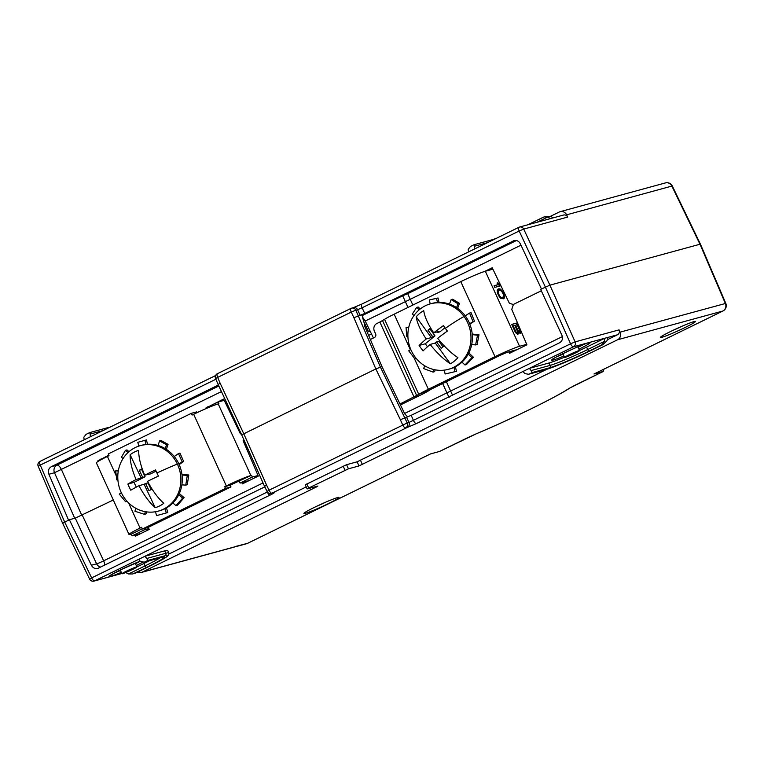 <?xml version="1.0" encoding="UTF-8"?>
<svg xmlns="http://www.w3.org/2000/svg" width="764" height="764" viewBox="0 0 764 764"><rect width="100%" height="100%" fill="white"/><g stroke="black" fill="none" stroke-linecap="round" stroke-linejoin="round"><path stroke-width="1.15" d="M439.863 451.304L467.845 437.619A5.864 2.206 64 0 0 467.998 437.571A5.864 2.206 64 0 0 468.131 437.486M247.746 543.242A5.864 2.206 -116 0 1 247.603 543.328A5.864 2.206 -116 0 1 247.46 543.385L430.447 453.94L439.558 451.448M234.978 546.604L247.46 543.385A5.864 5.415 74.7 0 1 246.581 543.72A5.864 5.864 0 0 0 247.603 543.328L430.524 453.921M350.934 308.436L217.511 373.653A3.782 1.423 -116 0 0 217.415 373.692A3.782 3.782 0 0 0 215.601 378.581L217.654 377.406A3.782 1.423 -116 0 1 217.415 373.692L351.029 308.379A3.782 3.782 0 0 1 351.688 308.131A3.782 3.495 -105.3 0 0 351.125 308.341A3.782 1.423 64 0 0 351.029 308.379A3.782 1.423 64 0 0 351.259 312.094L355.804 310.174A3.782 3.495 -105.3 0 0 351.688 308.131L353.436 307.653A3.782 3.495 74.7 0 1 357.552 309.697L362.098 307.777A3.782 1.423 -116 0 1 361.859 304.062L518.928 227.29A3.782 3.782 0 0 1 519.596 227.032A3.782 3.495 -105.3 0 0 519.023 227.252A3.782 1.423 64 0 0 518.928 227.29A3.782 1.423 64 0 0 519.167 231.005L523.712 229.085A3.782 3.495 -105.3 0 0 519.596 227.032L563.545 215.028A3.782 3.495 74.7 0 1 567.662 217.081L566.601 214.837A5.864 5.415 74.7 0 0 559.334 211.991L550.405 216.355M84.241 439.758A7.564 2.855 -116 0 1 83.868 437.17L86.084 434.363L89.684 432.605L90.162 434.095A7.564 2.855 64 0 0 90.544 436.683M215.305 377.445A3.782 1.423 64 0 1 215.62 375.544L40.014 461.38A3.782 3.782 0 0 0 38.2 466.269L40.253 465.095A3.782 1.423 -116 0 1 40.014 461.38A3.782 1.423 -116 0 1 40.11 461.341L215.572 375.582M400.365 419.703L402.676 424.879A3.782 1.423 64 0 0 405.608 427.878A3.782 3.495 -105.3 0 0 407.212 422.96L408.96 422.482L406.629 417.239L400.365 419.703L375.84 368.955L241.921 434.716M514.229 240.565L364.762 313.479L353.894 317.728L375.84 368.955L381.971 366.605L404.796 413.964L407.785 416.934M353.436 307.653L361.859 304.062A3.782 1.423 -116 0 1 361.955 304.024L352.873 307.863M530.846 223.317A33.1 2.196 155.5 0 1 527.8 224.797L530.894 223.289A1.891 0.716 64 0 1 530.942 223.269L544.216 216.861L550.357 216.336A7.564 6.991 74.7 0 1 553.012 217.912M544.216 216.861L547.568 217.1A7.564 6.991 -105.3 0 1 550.214 218.676M468.628 251.872A7.564 2.855 -116 0 1 468.246 249.284L470.471 246.476L474.072 244.719L491.453 239.972A1.891 1.748 74.7 0 1 492.684 240.116M474.072 244.719L474.539 246.209A7.564 2.855 64 0 0 474.921 248.797M665.482 182.902A5.864 5.415 74.7 0 1 671.862 186.082L672.31 186.005A5.864 5.864 0 0 0 665.482 182.902L560.213 211.657M594.296 373.844L722.839 311.024A5.864 2.206 64 0 0 722.983 310.967A5.864 2.206 64 0 0 723.174 310.843M575.101 385.199A5.864 2.206 -116 0 1 574.967 385.285A5.864 2.206 -116 0 1 574.814 385.333L603.102 371.514L593.991 373.997M603.102 371.514L603.932 369.155M475.714 434.028A5.864 2.263 -112.9 0 0 475.867 433.981A5.864 2.263 -112.9 0 0 476.01 433.904L467.845 437.619M574.814 385.333L569.19 388.36A5.864 5.396 56.6 0 0 569.992 387.931L569.992 387.931A5.864 5.396 56.6 0 0 570.011 387.921C556.345 397.137 511.794 418.863 475.867 433.981L439.711 451.39M307.147 488.922L305.266 484.796L346.569 464.693L348.451 468.809L308.685 488.024L307.367 488.893L317.919 486.019L316.602 486.878L316.392 486.429M348.451 468.809L358.994 465.935L357.122 461.809L547.072 369.184M607.323 339.741L617.455 334.785A3.782 3.495 74.7 0 0 619.069 329.867L620.062 332.159A5.864 5.415 74.7 0 1 617.57 339.77L358.994 465.935M237.499 546.107L232.963 547.435M137.625 572.083A5.864 5.415 74.7 0 0 142.19 572.131L316.602 486.878M305.399 513.303A19.291 1.28 155.5 0 0 325.359 505.052A19.291 1.28 155.5 0 0 339.015 497.45A19.291 1.28 155.5 0 0 337.507 497.603A19.291 1.28 155.5 0 0 317.557 505.854A19.291 1.28 155.5 0 0 303.9 513.456A19.291 1.28 155.5 0 0 305.399 513.303M661.844 337.316A19.291 1.28 155.5 0 0 681.803 329.074A19.291 1.28 155.5 0 0 695.46 321.472A19.291 1.28 155.5 0 0 693.96 321.625A19.291 1.28 155.5 0 0 674.001 329.867A19.291 1.28 155.5 0 0 660.344 337.478A19.291 1.28 155.5 0 0 661.844 337.316M135.209 563.183L136.918 566.936A8.232 0.544 -24.5 0 1 131.093 570.173A8.232 0.544 -24.5 0 1 122.584 573.697A8.232 0.544 -24.5 0 1 121.944 573.764A8.232 0.544 -24.5 0 1 127.769 570.517A8.232 0.544 -24.5 0 1 136.278 567.003A8.232 0.544 -24.5 0 1 136.918 566.936L143.976 563.479A31.209 2.072 155.5 0 0 149.591 560.671M147.949 567.031A36.882 2.445 155.5 0 0 165.024 555.743L147.882 560.423L144.74 561.96L161.873 557.281A33.1 2.196 -24.5 0 1 146.554 567.413L132.802 573.955L147.949 567.031A1.891 0.716 64 0 0 147.996 567.012L165.062 557.921L168.624 555.084L168.834 552.955L167.736 550.548A38.783 2.569 155.5 0 0 164.718 550.854L145.017 556.23L138.723 559.315A7.564 2.855 -116 0 0 140.528 561.521L144.215 562.142L162.99 557.013M169.006 553.986L306.23 486.907M346.569 464.693L357.122 461.809M529.404 368.343L523.111 371.428A7.564 2.855 -116 0 0 524.916 373.634L528.592 374.255L545.974 369.509A1.891 1.748 -105.3 0 0 546.26 369.394L529.118 374.083L532.269 372.536L531.209 370.559A7.564 2.855 64 0 1 529.404 368.343L549.106 362.967A31.209 2.072 155.5 0 0 564.472 357.189M579.513 350.504A31.209 2.072 155.5 0 0 586.599 347.123L587.697 349.53A31.209 2.072 -24.5 0 1 550.195 365.373L531.209 370.559M590.668 350.628A1.891 0.716 -116 0 1 590.62 350.657L603.216 344.497L601.554 345.013L604.238 341.451A7.564 6.991 -105.3 0 0 604.744 338.261L586.599 347.123M617.455 334.785L607.542 337.497A7.564 6.991 74.7 0 1 607.027 340.687L602.949 344.631L590.572 350.676A36.882 2.445 -24.5 0 1 546.26 369.394M607.542 337.497L573.506 346.789A3.782 3.495 -105.3 0 0 575.111 341.88L570.565 343.8A3.782 1.423 64 0 0 573.506 346.789L416.437 423.562A3.782 1.423 -116 0 1 413.505 420.563L411.175 415.32L559.458 342.845C562.333 341.107 563.144 338.538 561.874 335.148L540.645 289.375L549.908 285.153L523.712 229.085L567.662 217.081M514.946 240.459L513.121 240.956C516.197 239.762 518.613 240.717 520.341 243.811L541.456 288.983M508.91 351.86L509.578 353.283L526.912 344.803L511.756 309.43L513.418 304.416L541.304 290.788M520.981 245.177L410.239 299.307L412.856 305.056M484.701 271.43L492.207 267.763L509.397 303.308L513.389 304.511M446.348 381.628L452.508 395.122M223.89 399.706L220.519 401.358M442.623 383.452L449.127 397.643M407.976 307.434L402.704 295.792L362.661 315.37M373.443 338.003L365.221 320.985L362.604 317.27M364.762 313.479L362.098 307.777L519.167 231.005L545.372 287.073L570.565 343.8L408.96 422.482A3.782 3.495 74.7 0 1 407.355 427.401L271.974 493.191A3.782 1.423 -116 0 1 269.043 490.201L407.212 422.96L380.386 367.035L355.804 310.174L357.552 309.697L360.216 315.398L363.377 314.529C362.174 315.15 362.222 317.108 363.511 320.393L364.199 323.115M245.454 481.587L245.76 482.237M243.63 439.233L243.133 440.732L258.289 476.106L242.389 483.879L241.787 482.59M207.789 407.069L223.585 399.066L240.364 433.761L241.338 434.143M207.684 406.84L208.973 406.486M104.678 565.14A5.864 2.206 64 0 0 103.637 560.833A5.864 0.525 -25.1 0 1 96.589 563.813L75.244 518.135L113.301 500M134.999 535.048L135.505 536.127L149.219 529.423L148.311 527.303M264.793 486.2L266.579 485.102L269.043 490.201L267.008 491.405L264.516 486.257M218.074 384.368L241.644 434.764M218.38 384.349L220.099 383.127L243.678 433.56L266.579 485.102M218.389 385.027L51.436 466.623C48.59 468.332 47.75 470.872 48.906 474.253L68.559 520.131L62.896 523.197M81.805 515.385L61.531 469.755A5.864 2.206 64 0 0 56.985 465.114A5.864 5.415 -105.3 0 0 54.492 472.725L48.906 474.253M68.559 520.131L69.371 519.73L91.374 565.236L96.589 563.813A5.864 5.415 -105.3 0 0 100.705 567.079M264.812 486.869L97.983 568.349M98.68 568.072C95.595 569.266 93.16 568.321 91.374 565.236M75.244 518.135L69.371 519.73M108.765 455.191L100.896 459.317M100.791 459.088L102.08 458.734M603.216 371.476L569.992 387.931M215.887 379.25L40.253 465.095L64.653 522.041L91.651 577.89L89.617 579.093A3.782 3.782 0 0 0 94.02 581.098A3.782 3.495 -105.3 0 0 94.593 580.879A3.782 1.423 -116 0 1 91.651 577.89L267.285 492.035A3.782 1.423 64 0 0 270.227 495.034C273.875 493.21 275.05 492.436 273.722 492.713A3.782 3.495 74.7 0 1 273.159 492.933L271.411 493.41A3.782 3.495 -105.3 0 0 271.974 493.191L273.722 492.713M364.323 323L364.485 325.798L381.971 366.605M365.221 320.985L410.239 299.307L407.709 293.682L402.704 295.792M406.629 417.239L411.175 415.32M132.802 573.955L128.533 573.965A7.564 6.991 -105.3 0 1 125.945 572.456M147.882 560.423L146.831 558.446A7.564 2.855 64 0 1 145.017 556.23M672.31 186.005L700.407 244.127L549.908 285.153L575.111 341.88L619.069 329.867M681.507 326.467A8.232 0.544 -24.5 0 1 673.275 330.22M566.601 214.837L671.862 186.082L699.958 244.174L725.332 303.403A5.864 5.415 74.7 0 1 722.839 311.024L617.57 339.77M565.207 357.342A8.232 0.544 -24.5 0 1 564.567 357.409A8.232 0.544 -24.5 0 1 570.393 354.162A8.232 0.544 -24.5 0 1 578.902 350.647A8.232 0.544 -24.5 0 1 579.542 350.581A8.232 0.544 -24.5 0 1 573.716 353.827A8.232 0.544 -24.5 0 1 565.207 357.342M566.945 356.492L570.813 354.124L577.651 351.45L566.945 356.492M325.053 502.445A8.232 0.544 -24.5 0 1 316.821 506.198M362.776 318.196L363.339 318.044M370.359 339.502L374.389 337.535A2.836 2.617 74.7 0 0 375.582 333.801L374.408 331.232A5.864 5.415 -105.3 0 1 376.862 323.516L379.87 322.045L414.078 397.099L419.531 395.609L400.431 404.949M379.87 322.045L384.578 319.314A20.427 1.356 -24.5 0 1 394.157 314.185L460.797 281.62L495.005 356.673L428.365 389.248A20.427 1.356 -24.5 0 0 418.787 394.367L431.154 389.182L500.449 355.184L507.267 352.299L517.027 349.635M399.973 403.994L418.787 394.367L384.578 319.314M419.531 395.609A20.427 1.356 155.5 0 0 429.11 390.49L431.154 389.182M492.895 269.186L485.341 271.249A20.427 1.356 155.5 0 0 460.797 281.62M485.341 271.249L519.549 346.302A20.427 1.356 155.5 0 0 495.005 356.673M519.549 346.302L526.721 344.344M494.824 287.388L500.267 285.908L499.503 284.227L497.927 282.776L497.001 283.033L498.577 284.485L494.06 285.717L494.824 287.388M499.083 288.735L498.042 289.021L497.154 290.521L498.128 294.646L500.716 298.332L503.657 298.781L504.507 296.356L502.693 291.514L500.267 289.04L497.794 289.26M519.682 331.948L517.992 330.526L515.576 325.225L517.199 324.776L519.883 330.955L519.682 331.948L518.412 332.292L520.571 333.591L520.704 331.041L517.132 322.914L511.689 324.404L515.49 332.464L517.667 334.384L518.546 332.884L518.412 332.292L517.629 332.684L517.763 333.266L518.546 332.884M499.503 284.227L494.127 285.87M497.927 282.776L497.144 283.157M499.408 286.137L498.72 284.619M499.79 288.859L498.3 289.126M500.267 289.04L499.007 289.241M500.983 289.47L499.475 289.432M501.709 290.215L500.926 290.597L500.191 289.862M502.693 291.514L502.12 291.8M503.571 293.156L503.037 293.424M504.221 294.866L503.591 295.181M504.507 296.356L503.724 296.738L503.6 296.107M504.546 297.291L503.753 297.673L503.724 296.738M504.336 297.97L503.543 298.361L503.753 297.673M504.116 298.352L503.543 298.361M497.316 292.087L497.44 291.237L499.599 290.167L501.633 291.179L503.514 294.742L503.476 296.957L501.279 297.559L499.455 295.849L498.032 292.163L498.787 290.387M502.913 297.425L501.308 298.027L499.923 297.502M502.101 297.645L501.308 298.027M501.279 297.559L500.487 297.941M500.067 296.623L499.475 296.919M499.455 295.849L498.911 296.117M498.711 294.493L498.176 294.751M498.185 293.061L497.631 293.338M498.032 292.163L497.393 292.478M498.224 290.855L497.44 291.237M518.469 333.849L517.677 334.231L517.763 333.266M517.132 322.914L511.756 324.557M520.188 329.618L519.549 329.924M517.047 324.824L516.349 323.296M520.704 331.041L519.902 331.366M520.867 332.254L520.083 332.636L519.921 331.423M520.79 333.219L519.997 333.601L520.083 332.636M518.412 332.292L517.505 331.395M517.371 332.579L516.063 331.996L513.15 325.884L514.888 325.416L517.562 331.586L517.371 332.579L515.872 332.923M519.453 332.015L518.67 332.397M518.976 331.824L518.193 332.216M518.498 331.328L517.706 331.719M517.992 330.526L517.343 330.85M515.576 325.225L514.936 325.54M517.018 332.674L516.235 333.056M516.55 332.493L515.815 332.846M516.063 331.996L515.404 332.311M515.566 331.194L514.955 331.49M513.15 325.884L512.51 326.199M430.485 303.824L431.88 303.442A33.95 31.372 74.7 0 1 465.429 316.115A33.95 31.372 -105.3 0 1 449.776 368.945L448.382 369.327A33.95 31.372 -105.3 0 0 464.034 316.497A33.95 31.372 74.7 0 0 430.485 303.824A33.95 31.372 74.7 0 0 414.833 356.654A33.95 31.372 -105.3 0 0 448.382 369.327M447.379 331.07A37.952 5.52 144 0 0 437.686 338.271A37.751 13.37 50.8 0 0 457.913 357.638A29.815 27.542 -105.3 0 1 450.378 363.788A37.751 13.37 -129.2 0 1 430.151 344.421A37.952 5.52 144 0 0 423.075 350.905A34.218 12.119 -129.2 0 1 421.031 348.203A34.218 12.119 -129.2 0 1 419.111 345.462A37.952 5.52 -36 0 1 426.188 338.977A37.751 13.37 -129.2 0 1 416.199 316.812A29.815 27.542 -105.3 0 1 423.733 310.661A37.751 13.37 50.8 0 0 433.723 332.827A37.952 5.52 -36 0 1 443.416 325.617A34.218 12.119 50.8 0 0 445.336 328.358A34.218 12.119 50.8 0 0 447.379 331.07M450.378 363.788L435.27 343.026L436.569 341.966L441.2 348.317L444.199 345.872M430.151 344.421L435.27 343.026M442.986 346.856L438.947 341.317L436.569 341.966M427.477 346.77L425.3 343.771L419.111 345.462M433.723 332.827L438.842 331.423L437.543 332.483L439.921 331.834L444.906 327.766M425.3 343.771L434.983 335.864L430.361 329.513L431.173 328.845M430.361 329.513L427.983 330.163L430.648 327.985M426.188 338.977L431.307 337.573L432.605 336.513L427.983 330.163M431.307 337.573L416.199 316.812M437.113 331.901L437.543 332.483M434.983 335.864L432.605 336.513M364.504 322.962L368.487 331.7L367.274 332.292M368.487 331.7L370.177 331.242M142.41 529.013L147.863 527.532L230.976 486.907L225.523 488.397L142.41 529.013L141.626 527.294L140.06 528.067A20.427 1.356 -24.5 0 0 129.011 534.475A20.427 1.356 -24.5 0 0 130.606 534.313L131.303 534.122L132.086 535.841L141.149 533.367M98.145 461.38L97.878 460.787L108.87 455.411M225.523 488.397L224.74 486.678L226.316 485.904A20.427 1.356 155.5 0 1 250.859 475.533L218.218 403.917A20.427 1.356 155.5 0 0 193.674 414.289L192.098 415.053L191.315 413.334L108.211 453.959L108.994 455.678L107.418 456.452L116.3 475.943M129.011 534.475L96.369 462.86A20.427 1.356 -24.5 0 1 107.418 456.452M191.315 413.334L196.768 411.853L197.122 412.627M230.976 486.907L230.193 485.188L250.859 475.533M218.218 403.917L218.915 403.726L218.132 402.007L224.205 400.346M224.74 486.678L230.193 485.188M131.303 534.122L142.295 528.755M143.813 528.631L144.358 529.844L148.875 528.612M132.086 535.841L144.358 529.844M258.031 475.504L252.34 477.061L251.557 475.342M218.132 402.007L205.86 408.005L206.118 408.568M249.131 480.585L240.058 483.068L239.275 481.349M252.34 477.061L240.058 483.068M140.385 445.622L141.789 445.24A33.95 31.372 74.7 0 1 178.757 463.691A33.95 31.372 -105.3 0 1 159.676 510.744L158.282 511.126A33.95 31.372 -105.3 0 0 177.363 464.063A33.95 31.372 74.7 0 0 140.385 445.622A33.95 31.372 74.7 0 0 121.314 492.684A33.95 31.372 -105.3 0 0 158.282 511.126M158.444 476.067A37.952 2.75 154.6 0 0 147.586 481.301A37.751 14.191 63 0 0 163.792 503.295A29.815 27.542 -105.3 0 1 155.207 507.678A37.751 14.191 -117 0 1 139 485.684A37.952 2.75 154.6 0 0 130.759 490.201A34.218 12.864 -117 0 1 129.24 487.146A34.218 12.864 -117 0 1 127.855 484.061A37.952 2.75 -25.4 0 1 136.088 479.544A37.751 14.191 -117 0 1 130.128 454.752A29.815 27.542 -105.3 0 1 138.714 450.368A37.751 14.191 63 0 0 144.683 475.16A37.952 2.75 -25.4 0 1 155.541 469.927A34.218 12.864 63 0 0 156.935 473.012A34.218 12.864 63 0 0 158.444 476.067M155.207 507.678L144.119 484.281L145.599 483.526L148.999 490.689L152.084 489.113M139 485.684L144.119 484.281M151.157 489.581L147.977 482.877L145.599 483.526M136.288 487.126L134.034 482.37L127.855 484.061M144.683 475.16L150.689 473.871L156.066 471.13M134.034 482.37L145.074 476.746L141.674 469.583L142.352 469.239M141.674 469.583L139.296 470.232L142.18 468.762M136.088 479.544L142.696 477.385L139.296 470.232M141.216 478.149L130.128 454.752M145.074 476.746L142.696 477.385M371.524 334.021L368.62 335.434M124.322 572.847L128.19 570.479L135.027 567.795L124.322 572.847M129.011 451.677L126.967 449.92L125.477 450.321L128.046 452.536M147.586 444.276L146.392 439.949L137.787 442.318L138.819 446.1M144.902 440.36L146.019 444.419M166.562 444.763L159.571 440.933L161.061 440.522L168.051 444.361L166.562 444.763L165.263 448.659M159.571 440.933L158.052 445.479M168.051 444.361L166.38 449.356M183.666 461.466L182.166 461.867L178.48 453.558L179.97 453.147L183.666 461.466L179.168 464.588M178.48 453.558L174.249 456.5M182.166 461.867L178.948 464.101M188.784 474.979L187.266 484.72L185.767 485.13L187.295 475.38L188.784 474.979L181.956 474.501M187.295 475.38L182.023 475.017M185.767 485.13L181.861 484.853M184.124 497.66L177.477 505.262L175.987 505.663L182.634 498.071L184.124 497.66L179.311 493.525M182.634 498.071L178.747 494.728M175.987 505.663L172.884 502.989M167.774 512.548L156.563 515.633L167.774 512.548L166.504 507.907M166.285 512.95L165.1 508.662M156.563 515.633L155.493 511.746M135.868 508.318L134.903 511.221L144.492 514.344L145.991 513.943L146.669 511.89M144.492 514.344L145.38 511.689M121.323 492.704L119.289 494.117L125.582 501.719L127.053 501.318M125.582 501.719L126.719 500.936M118.372 470.528L115.689 470.853L116.777 479.887L117.904 479.973M115.689 470.853L118.286 471.035M125.477 450.321L121.438 457.206L123.042 458.581M408.797 327.183L406.047 327.45L408.664 327.746M420.238 308.952L418.166 307.013L416.676 307.424L412.34 314.033L413.964 315.551M416.676 307.424L419.207 309.792M436.531 298.39L429.301 299.956L438.02 297.979L436.531 298.39L437.476 302.487M429.301 299.956L430.218 303.891M438.02 297.979L439.052 302.42M459.508 303.384L458.018 303.795L451.171 299.583L452.66 299.173L459.508 303.384L457.617 308.341M451.171 299.583L449.442 304.091M458.018 303.795L456.566 307.615M472.945 321.577L469.583 313.059L471.073 312.648L474.444 321.166L469.631 323.659M469.583 313.059L465.2 315.809M474.444 321.166L469.803 324.079M478.999 334.823L477.099 344.535L475.609 344.946L477.51 335.234L478.999 334.823L472.209 334.04M477.51 335.234L472.267 334.622M475.609 344.946L471.703 344.488M473.413 357.237L466.47 364.562L464.98 364.963L471.923 357.638L473.413 357.237L468.838 352.949M471.923 357.638L468.208 354.162M464.98 364.963L461.981 362.155M444.237 370.148L445.135 373.997L456.452 371.314L455.392 366.768M454.962 371.724L453.969 367.455M424.708 365.794L423.638 368.592L433.092 372.097L434.582 371.686L435.289 369.862M433.092 372.097L434.047 369.604M410.793 349.501L408.711 350.81L414.68 358.622L416.065 358.249M414.68 358.622L415.797 357.924M406.047 327.45L406.754 336.447L407.9 336.58M361.955 304.024L518.842 227.338M103.006 430.59L90.162 434.095M108.297 428.002A1.891 1.748 -105.3 0 0 107.075 427.859L89.694 432.605M220.099 383.127L217.654 377.406L351.259 312.094L353.894 317.728M491.729 239.925A33.1 2.196 155.5 0 0 495.998 238.492M474.539 246.209L487.394 242.704M491.176 240.077A1.891 1.748 74.7 0 1 491.453 239.972L496.084 238.454M543.49 217.138L530.894 223.289A1.891 0.716 64 0 0 530.684 224.005M536.911 222.305L547.568 217.1M476.01 433.904A79.255 5.252 155.5 0 0 569.19 388.36M142.19 572.131L234.08 547.034M343.16 466.135L345.041 470.252M306.803 483.908L308.685 488.024M407.355 427.401L416.437 423.562M270.227 495.034L94.593 580.879L121.801 573.449M578.911 349.186A21.182 1.404 155.5 0 0 588.509 342.797A21.182 1.404 155.5 0 0 563.058 353.551A21.182 1.404 155.5 0 0 553.251 360.035A21.182 1.404 155.5 0 0 563.928 356.005M109.844 575.655L120.607 569.829L140.175 561.168A21.182 1.404 155.5 0 0 116.415 571.921A21.182 1.404 155.5 0 0 110.627 576.39A21.182 1.404 155.5 0 0 121.304 572.36M136.288 565.532A21.182 1.404 155.5 0 0 142.582 562.314M604.238 341.451L587.697 349.53A1.891 0.716 -116 0 0 589.178 351.058A33.1 2.196 -24.5 0 1 549.411 367.856L532.269 372.536M601.554 345.013L589.178 351.058M549.411 367.856A1.891 1.748 -105.3 0 0 550.195 365.373L549.106 362.967M545.974 369.509C553.079 367.646 574.289 358.669 590.62 350.657A1.891 0.716 -116 0 1 590.572 350.676M490.058 269.959L492.656 268.689L490.096 269.95M404.567 413.486L562.352 336.618M516.378 240.565L407.709 293.682M82.283 515.156L103.637 560.833L263.036 482.924M218.838 385.992L56.985 465.114L51.436 466.623M264.793 486.878L267.362 491.997M221.455 391.588L54.492 472.725L74.719 518.279M134.177 573.458L135.572 573.076M135.4 573.172L147.996 567.012A1.891 0.716 64 0 0 148.044 566.984M146.554 567.413A1.891 0.716 -116 0 1 145.074 565.885L128.533 573.965M143.976 563.479L145.074 565.885A31.209 2.072 -24.5 0 0 160.106 557.796M164.718 550.854L165.817 553.26L146.831 558.446M165.024 555.743A1.891 1.748 -105.3 0 0 165.817 553.26A38.783 2.569 155.5 0 1 168.834 552.955M700.407 244.127L725.8 303.384L620.062 332.159M362.403 464.493L360.532 460.367M557.453 356.406A19.291 1.28 155.5 0 0 563.097 354.162M578.071 347.343A19.291 1.28 155.5 0 0 583.467 344.554M114.829 572.761A19.291 1.28 155.5 0 0 120.473 570.517M135.448 563.698A19.291 1.28 155.5 0 0 140.242 561.234M371.485 333.954L368.592 335.367M382.535 320.622L416.743 395.676M394.157 314.185L410.373 349.769M414.002 357.724L428.365 389.248M445.336 328.358A38.104 5.539 -36 0 1 464.034 316.497M128.6 502.922L140.06 528.067M226.316 485.904L193.674 414.289M156.935 473.012A38.104 2.76 -25.4 0 1 177.363 464.063M224.138 400.221A20.628 1.366 -24.5 0 1 222.973 400.689M236.811 546.384L246.581 543.72M107.075 427.859L109.644 427.343M241.634 434.745L264.506 486.238M218.065 384.349L215.601 378.581M62.619 523.244L89.617 579.093M38.2 466.269L62.6 523.216M267.008 491.405A3.782 3.782 0 0 0 271.411 493.41M94.02 581.098L121.829 573.497M141.311 572.465L233.192 547.368M594.144 373.94L722.983 310.967A5.864 5.864 0 0 0 725.8 303.384M588.91 342.702L588.232 342.912C580.888 344.488 548.858 360.35 552.353 359.462L552.467 359.3M564.567 357.409L562.858 353.656M579.542 350.581L577.832 346.837M121.944 573.764L120.234 570.011"/></g></svg>
